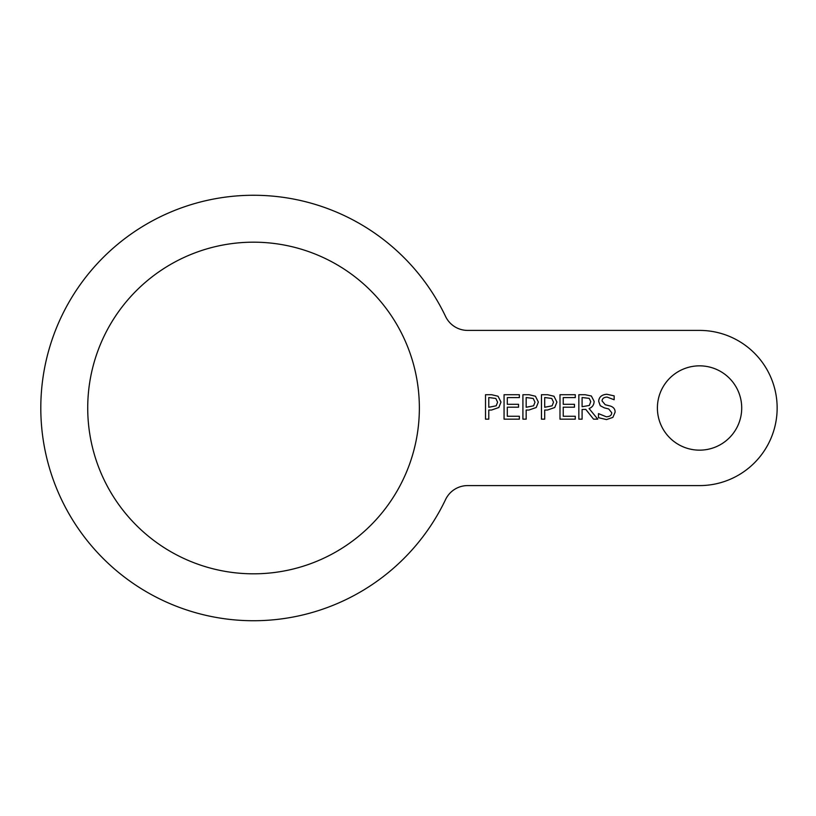 <?xml version="1.0" encoding="UTF-8"?>
<svg xmlns="http://www.w3.org/2000/svg" width="816" height="816" viewBox="0 0 816 816"><rect width="100%" height="100%" fill="white"/><g stroke="black" fill="none" stroke-linecap="round" stroke-linejoin="round"><path stroke-width="0.61" stroke-dasharray="4.08 3.06" d="M559.99 419.159L559.99 394.72L575.28 394.72L575.28 397.606L563.234 397.606L563.234 404.297L574.464 404.297L574.464 407.194L563.234 407.194L563.234 416.262L575.28 416.262L575.28 419.159L559.99 419.159M553.513 402.186L551.749 398.463L544.7 397.525L544.7 407.276L552.126 405.807L553.513 402.186M556.9 402.084L554.758 407.51L547.454 410.04L544.7 410.04L544.7 419.159L541.457 419.159L541.457 394.72L547.587 394.72L553.993 396.239L556.9 402.084M534.98 402.186L533.215 398.463L526.167 397.525L526.167 407.276L533.593 405.807L534.98 402.186M538.366 402.084L536.224 407.51L528.911 410.04L526.167 410.04L526.167 419.159L522.913 419.159L522.913 394.72L529.054 394.72L535.449 396.239L538.366 402.084M497.587 402.186L495.822 398.463L488.774 397.525L488.774 407.276L496.199 405.807L497.587 402.186M500.973 402.084L498.831 407.51L491.528 410.04L488.774 410.04L488.774 419.159L485.52 419.159L485.52 394.72L491.66 394.72L498.056 396.239L500.973 402.084M504.064 419.159L504.064 394.72L519.353 394.72L519.353 397.606L507.307 397.606L507.307 404.297L518.537 404.297L518.537 407.194L507.307 407.194L507.307 416.262L519.353 416.262L519.353 419.159L504.064 419.159M590.743 401.605L589.203 398.361L582.094 397.525L582.094 406.715L589.356 405.45L590.743 401.605M597.761 419.159L593.538 419.159L585.817 409.428L582.094 409.428L582.094 419.159L578.84 419.159L578.84 394.72L585.143 394.72L591.355 396.005L594.13 401.35C593.997 404.94 592.314 407.327 589.06 408.52L597.761 419.159M606.512 419.587L598.485 417.69L598.485 413.61L606.278 416.782C609.889 416.65 611.704 415.283 611.714 412.702L608.705 408.959L604.289 407.847L600.25 405.685L598.669 401.268C599.015 396.964 601.759 394.628 606.89 394.281L614.152 395.862L614.152 399.748L607.104 397.096C603.911 397.229 602.228 398.504 602.055 400.931L605.248 404.736L610.256 406.021C613.55 407.072 615.162 409.132 615.101 412.182L612.887 417.374L606.512 419.587M445.587 499.514A24.439 24.439 0 0 1 467.65 485.591L699.557 485.591A77.591 77.591 0 0 0 777.148 408A77.591 77.591 0 0 0 699.557 330.409L467.65 330.409A24.439 24.439 0 0 1 445.587 316.486A212.741 212.741 0 0 0 121.125 241.495A212.741 212.741 0 0 0 121.125 574.505A212.741 212.741 0 0 0 445.587 499.514M419.363 408A165.821 165.821 0 0 0 170.636 264.394A165.821 165.821 0 0 0 170.636 551.606A165.821 165.821 0 0 0 419.363 408M741.713 408A42.157 42.157 0 0 0 678.473 371.494A42.157 42.157 0 0 0 678.473 444.506A42.157 42.157 0 0 0 741.713 408"/><path stroke-width="1.22" d="M559.99 419.159L559.99 394.72L575.28 394.72L575.28 397.606L563.234 397.606L563.234 404.297L574.464 404.297L574.464 407.194L563.234 407.194L563.234 416.262L575.28 416.262L575.28 419.159L559.99 419.159M553.513 402.186L551.749 398.463L544.7 397.525L544.7 407.276L552.126 405.807L553.513 402.186M556.9 402.084L554.758 407.51L547.454 410.04L544.7 410.04L544.7 419.159L541.457 419.159L541.457 394.72L547.587 394.72L553.993 396.239L556.9 402.084M534.98 402.186L533.215 398.463L526.167 397.525L526.167 407.276L533.593 405.807L534.98 402.186M538.366 402.084L536.224 407.51L528.911 410.04L526.167 410.04L526.167 419.159L522.913 419.159L522.913 394.72L529.054 394.72L535.449 396.239L538.366 402.084M497.587 402.186L495.822 398.463L488.774 397.525L488.774 407.276L496.199 405.807L497.587 402.186M500.973 402.084L498.831 407.51L491.528 410.04L488.774 410.04L488.774 419.159L485.52 419.159L485.52 394.72L491.66 394.72L498.056 396.239L500.973 402.084M504.064 419.159L504.064 394.72L519.353 394.72L519.353 397.606L507.307 397.606L507.307 404.297L518.537 404.297L518.537 407.194L507.307 407.194L507.307 416.262L519.353 416.262L519.353 419.159L504.064 419.159M590.743 401.605L589.203 398.361L582.094 397.525L582.094 406.715L589.356 405.45L590.743 401.605M597.761 419.159L593.538 419.159L585.817 409.428L582.094 409.428L582.094 419.159L578.84 419.159L578.84 394.72L585.143 394.72L591.355 396.005L594.13 401.35C593.997 404.94 592.314 407.327 589.06 408.52L597.761 419.159M606.512 419.587L598.485 417.69L598.485 413.61L606.278 416.782C609.889 416.65 611.704 415.283 611.714 412.702L608.705 408.959L604.289 407.847L600.25 405.685L598.669 401.268C599.015 396.964 601.759 394.628 606.89 394.281L614.152 395.862L614.152 399.748L607.104 397.096C603.911 397.229 602.228 398.504 602.055 400.931L605.248 404.736L610.256 406.021C613.55 407.072 615.162 409.132 615.101 412.182L612.887 417.374L606.512 419.587M699.557 485.591A77.591 77.591 0 0 0 777.148 408A77.591 77.591 0 0 0 699.557 330.409L467.65 330.409A24.439 24.439 0 0 1 445.587 316.486A212.741 212.741 0 0 0 121.125 241.495A212.741 212.741 0 0 0 121.125 574.505A212.741 212.741 0 0 0 445.587 499.514A24.439 24.439 0 0 1 467.65 485.591L699.557 485.591M419.363 408A165.821 165.821 0 0 1 170.636 551.606A165.821 165.821 0 0 1 170.636 264.394A165.821 165.821 0 0 1 419.363 408M741.713 408A42.157 42.157 0 0 1 678.473 444.506A42.157 42.157 0 0 1 678.473 371.494A42.157 42.157 0 0 1 741.713 408"/></g></svg>

